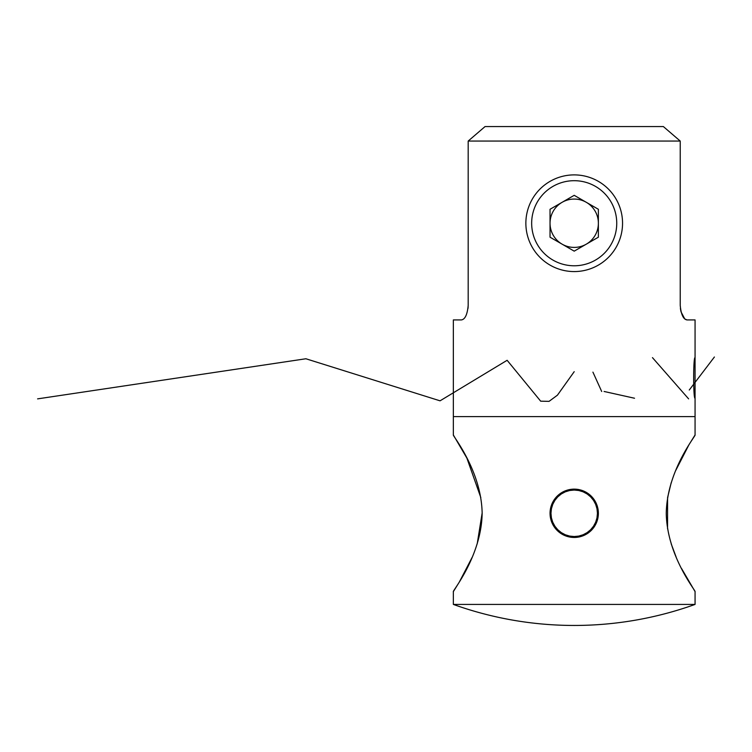 <?xml version="1.0" encoding="UTF-8"?>
<svg xmlns="http://www.w3.org/2000/svg" width="752" height="752" viewBox="0 0 752 752"><rect width="100%" height="100%" fill="white"/><g stroke="black" fill="none" stroke-linecap="round" stroke-linejoin="round"><path stroke-width="1.13" d="M675.681 470.583L688.907 444.855L695.064 434.976C696.305 435.201 667.062 470.047 666.253 513.221C666.986 556.395 696.324 591.448 695.064 591.608L681.556 568.521M676.151 557.1L671.188 543.828M667.55 528.806L667.579 497.636L671.207 482.681M472.171 557.317L459.284 582.104L453.353 591.608C452.093 591.486 481.402 556.32 482.154 513.372C481.421 470.16 452.131 435.22 453.353 434.976L466.87 458.081M466.907 458.165L480.829 497.608M482.154 512.977L477.2 543.884M695.064 604.42A357.736 357.736 0 0 1 453.353 604.42L695.064 604.42L695.064 591.608M468.017 308.386L468.186 305.415C467.349 314.477 465.103 319.318 461.455 319.92L453.353 319.92L453.353 416.608L695.064 416.608L695.064 398.24C693.203 399.5 693.203 356.373 695.064 357.632L695.064 398.24M684.724 318.886L686.961 319.92L695.064 319.92L695.064 357.632M680.4 308.442L680.87 311.159M681.03 311.826L684.715 318.867M686.961 319.92C683.314 319.327 681.068 314.486 680.231 305.415L680.231 141.056L663.349 126.552L680.231 141.056L468.186 141.056L485.068 126.552L468.186 141.056L468.186 305.415M453.353 434.976L453.353 416.608L695.064 416.608L695.064 434.976M485.068 126.552L663.349 126.552M562.12 202.307A24.167 24.167 0 0 1 598.376 223.241A24.167 24.167 0 0 1 562.12 244.165A24.167 24.167 0 0 1 562.12 202.307M552.936 186.393A42.544 42.544 0 0 0 537.36 244.503A42.544 42.544 0 0 0 595.481 260.079A42.544 42.544 0 0 0 611.047 201.968A42.544 42.544 0 0 0 552.936 186.393M598.376 265.099A48.344 48.344 0 0 1 532.341 247.408A48.344 48.344 0 0 1 550.032 181.373A48.344 48.344 0 0 1 616.076 199.064A48.344 48.344 0 0 1 598.376 265.099M598.376 237.19L598.376 209.282L574.208 195.323L550.032 209.282L550.032 237.19L574.208 251.149L598.376 237.19M714.4 357.003L689.264 390.015M688.616 398.87L652.463 357.632M634.538 398.24L604.091 391.472M601.685 391.472L592.924 372.137M574.208 371.676L557.439 395.167L549.054 401.361L540.669 401.173L507.13 360.293L440.052 400.825L305.904 358.76L37.6 398.87M574.208 489.12L560.776 493.199L551.874 504.047L550.502 518.006L557.11 530.386L569.49 537.003L583.458 535.621L594.306 526.72L598.376 513.296L594.306 499.864L583.458 490.962L569.49 489.59L557.11 496.198L550.502 508.578L551.874 522.546L560.776 533.394L574.208 537.464L587.632 533.394L596.533 522.546L597.915 508.578L591.298 496.198L578.918 489.59L564.959 490.962L554.111 499.864L550.032 513.296L554.111 526.72L564.959 535.621L578.918 537.003L591.298 530.386L597.915 518.006L596.533 504.047L587.632 493.199L574.208 489.12L560.776 493.199L551.874 504.047L550.502 518.006L557.11 530.386L569.49 537.003L583.458 535.621L594.306 526.72L598.376 513.296L594.306 499.864L583.458 490.962L569.49 489.59L557.11 496.198L550.502 508.578L551.874 522.546L560.776 533.394L574.208 537.464L587.632 533.394L596.533 522.546L597.915 508.578L591.298 496.198L578.918 489.59L564.959 490.962L554.111 499.864L550.032 513.296L554.111 526.72L564.959 535.621L578.918 537.003L591.298 530.386L597.915 518.006L596.533 504.047L587.632 493.199L574.208 489.12L560.776 493.199L551.874 504.047L550.502 518.006L557.11 530.386L569.49 537.003L583.458 535.621L594.306 526.72L598.376 513.296L594.306 499.864L583.458 490.962L569.49 489.59L557.11 496.198L550.502 508.578L551.874 522.546L560.776 533.394L574.208 537.464L587.632 533.394L596.533 522.546L597.915 508.578L591.298 496.198L578.918 489.59L564.959 490.962L554.111 499.864L550.032 513.296L554.111 526.72L564.959 535.621L578.918 537.003L591.298 530.386L597.915 518.006L596.533 504.047L587.632 493.199L574.208 489.12L560.776 493.199L551.874 504.047L550.502 518.006L557.11 530.386L569.49 537.003L583.458 535.621L594.306 526.72L598.376 513.296L594.306 499.864L583.458 490.962L569.49 489.59L557.11 496.198L550.502 508.578L551.874 522.546L560.776 533.394L574.208 537.464L587.632 533.394L596.533 522.546L597.915 508.578L591.298 496.198L578.918 489.59L564.959 490.962L554.111 499.864L550.032 513.296L554.111 526.72L564.959 535.621L578.918 537.003L591.298 530.386L597.915 518.006L596.533 504.047L587.632 493.199L574.208 489.12M574.208 537.464L587.632 533.394L596.533 522.546L597.915 508.578L591.298 496.198L578.918 489.59L564.959 490.962L554.111 499.864L550.032 513.296L554.111 526.72L564.959 535.621L578.918 537.003L591.298 530.386L597.915 518.006L596.533 504.047L587.632 493.199L574.208 489.12L560.776 493.199L551.874 504.047L550.502 518.006L557.11 530.386L569.49 537.003L583.458 535.621L594.306 526.72L598.376 513.296L594.306 499.864L583.458 490.962L569.49 489.59L557.11 496.198L550.502 508.578L551.874 522.546L560.776 533.394L574.208 537.464L587.632 533.394L596.533 522.546L597.915 508.578L591.298 496.198L578.918 489.59L564.959 490.962L554.111 499.864L550.032 513.296L554.111 526.72L564.959 535.621L578.918 537.003L591.298 530.386L597.915 518.006L596.533 504.047L587.632 493.199L574.208 489.12L560.776 493.199L551.874 504.047L550.502 518.006L557.11 530.386L569.49 537.003L583.458 535.621L594.306 526.72L598.376 513.296L594.306 499.864L583.458 490.962L569.49 489.59L557.11 496.198L550.502 508.578L551.874 522.546L560.776 533.394L574.208 537.464L587.632 533.394L596.533 522.546L597.915 508.578L591.298 496.198L578.918 489.59L564.959 490.962L554.111 499.864L550.032 513.296L554.111 526.72L564.959 535.621L578.918 537.003L591.298 530.386L597.915 518.006L596.533 504.047L587.632 493.199L574.208 489.12L560.776 493.199L551.874 504.047L550.502 518.006L557.11 530.386L569.49 537.003L583.458 535.621L594.306 526.72L598.376 513.296L594.306 499.864L583.458 490.962L569.49 489.59L557.11 496.198L550.502 508.578L551.874 522.546L560.776 533.394L574.208 537.464L586.945 533.835L595.866 524.031L598.263 511.003L593.441 498.661L582.838 490.718L569.64 489.561L557.805 495.53L550.915 506.848L551.009 520.093L558.087 531.307L569.997 537.097L583.185 535.734L593.666 527.631L598.301 515.223L595.697 502.233L586.635 492.56L573.832 489.129L561.152 492.955L552.391 502.891L550.182 515.957L555.202 528.224L565.927 535.997L579.143 536.956L590.875 530.799L597.596 519.378L597.295 506.134L590.047 495.042L578.044 489.43L564.884 490.99L554.534 499.253L550.088 511.736L552.889 524.689L562.101 534.211L574.951 537.454L587.575 533.431L596.186 523.364L598.188 510.26L592.98 498.078L582.142 490.464L568.907 489.712L557.27 496.047L550.727 507.562L551.235 520.807L558.642 531.786L570.73 537.21L583.862 535.452L594.089 527.03L598.348 514.481L595.349 501.575L585.987 492.193L573.09 489.148L560.531 493.359L552.081 503.567L550.276 516.69L555.662 528.797L566.623 536.242L579.867 536.796L591.401 530.282L597.774 518.664L597.06 505.429L589.483 494.562L577.31 489.326L564.207 491.291L554.111 499.864L550.05 512.479L553.246 525.338L562.75 534.578L575.684 537.417L588.186 533.008L596.477 522.678L598.084 509.527L592.51 497.504L581.437 490.229L568.192 489.881L556.753 496.574L550.558 508.286L551.47 521.503L559.215 532.256L571.464 537.304L584.539 535.142L594.503 526.409L598.376 513.738L594.973 500.935L585.338 491.836L572.357 489.195L559.93 493.791L551.789 504.254L550.389 517.423L556.151 529.361L567.328 536.467L580.582 536.608L591.918 529.746L597.925 517.94L596.806 504.733L588.901 494.102L576.577 489.242L563.539 491.601L553.707 500.484L550.032 513.221L553.632 525.977L563.408 534.916L576.427 537.36L588.778 532.576L596.759 521.991L597.953 508.794L592.012 496.95L580.723 490.022L567.478 490.078L556.245 497.119L550.417 509.019L551.733 522.198L559.808 532.707L572.206 537.379L585.206 534.813L594.898 525.78L598.376 512.996L594.588 500.296L584.671 491.507L571.614 489.261L559.338 494.243L551.526 504.94L550.53 518.156L556.649 529.906L568.042 536.665L581.296 536.402L592.407 529.192L598.056 517.207L596.533 504.047L588.308 493.66L575.835 489.176L562.881 491.94L553.322 501.123L550.041 513.964L554.027 526.597L564.075 535.236L577.16 537.285L589.371 532.115L597.013 521.296L597.802 508.07L591.504 496.414L580.008 489.834L566.764 490.295L555.756 497.674L550.295 509.743L552.015 522.884L560.409 533.14L572.949 537.436L585.864 534.465L595.274 525.14L598.357 512.253L594.174 499.685L584.003 491.197L570.881 489.355L558.755 494.703L551.282 505.645L550.69 518.88L557.166 530.442L568.766 536.843L582.001 536.176L592.886 528.628L598.169 516.474L596.242 503.361L587.697 493.237L575.092 489.138L562.223 492.297L552.955 501.772L550.079 514.706L554.44 527.208L564.752 535.537L577.903 537.182L589.935 531.645L597.248 520.591L597.633 507.346L590.978 495.888L579.284 489.665L566.059 490.539L555.286 498.247L550.201 510.486L552.325 523.561L561.03 533.553L573.691 537.464L586.504 534.099L595.631 524.492L598.31 511.52L593.751 499.074L583.317 490.906L570.148 489.467L558.191 495.183L551.056 506.35L550.868 519.594L557.702 530.95L569.49 537.003L582.697 535.922L593.347 528.045L598.254 515.74L595.932 502.693L587.077 492.833L574.349 489.12L561.594 492.682L552.617 502.43L550.135 515.44L554.882 527.81L565.438 535.819L578.626 537.06L590.489 531.156L597.464 519.886L597.436 506.632L590.442 495.38L578.561 489.514L565.372 490.793L554.835 498.839L550.126 511.219L552.645 524.229L561.65 533.948L574.425 537.464L587.133 533.713L595.96 523.824L598.244 510.777L593.309 498.482L582.631 490.633L569.414 489.599L557.646 495.69L550.849 507.064L551.075 520.309L558.247 531.448L570.223 537.135L583.383 535.65L593.798 527.453L598.319 514.998L595.593 502.035L586.438 492.447L573.616 489.129L560.964 493.077L552.288 503.097L550.21 516.182L555.333 528.393L566.134 536.073L579.36 536.909L591.034 530.649L597.652 519.162L597.229 505.927L589.878 494.891L577.827 489.392L564.686 491.075L554.403 499.441L550.069 511.962L552.993 524.887L562.289 534.324L575.167 537.445L587.754 533.309L596.27 523.157L598.16 510.044L592.839 497.899L581.926 490.389L568.691 489.759L557.11 496.198L550.671 507.779L551.301 521.014L558.811 531.927L570.956 537.248L584.069 535.358L594.221 526.842L598.357 514.255L595.236 501.377L585.799 492.081L572.874 489.157L560.353 493.491L551.987 503.774L550.304 516.915L555.803 528.966L566.839 536.317L580.074 536.74L591.561 530.122L597.821 518.448L596.985 505.222L589.305 494.421L577.094 489.298L564.009 491.376L553.989 500.052L550.041 512.704L553.359 525.526L562.947 534.681L575.91 537.407L588.365 532.886L596.562 522.471L598.047 509.311L592.36 497.335L581.221 490.163L567.976 489.937L556.602 496.734L550.511 508.502L551.545 521.719L559.394 532.397L571.689 537.332L584.736 535.048L594.625 526.221L598.376 513.513L594.86 500.738L585.141 491.733L572.131 489.214L559.751 493.923L551.705 504.46L550.426 517.649L556.292 529.53L567.544 536.524L580.798 536.552L592.068 529.577L597.972 517.714L596.731 504.526L588.722 493.97L576.352 489.223L563.342 491.705L553.594 500.682L550.032 513.437L553.745 526.165L563.605 535.02L576.652 537.342L588.957 532.435L596.834 521.785L597.915 508.578L591.862 496.79L580.506 489.956L567.262 490.144L556.095 497.279L550.379 509.236L551.818 522.405L559.986 532.839L572.432 537.398L585.404 534.719L595.011 525.592L598.376 512.779L594.465 500.118L584.473 491.413L571.398 489.289L559.159 494.374L551.451 505.147L550.577 518.372L556.8 530.066L568.258 536.721L581.503 536.336L592.557 529.023L598.094 516.991L596.449 503.84L588.12 493.528L575.618 489.167L562.684 492.043L553.209 501.311L550.05 514.18L554.149 526.785L564.273 535.33L577.386 537.257L589.54 531.974L597.088 521.089L597.755 507.854L591.354 496.254L579.792 489.778L566.557 490.37L555.615 497.843L550.267 509.969L552.109 523.091L560.597 533.262L573.165 537.445L586.052 534.362L595.377 524.952L598.348 512.037L594.052 499.497L583.796 491.103L570.655 489.383L558.586 494.844L551.207 505.852L550.746 519.096L557.326 530.592L568.982 536.89L582.208 536.101L593.027 528.459L598.197 516.248L596.148 503.163L587.509 493.115L574.876 489.129L562.035 492.41L552.852 501.969L550.088 514.923L554.572 527.396L564.959 535.621L578.119 537.144L590.104 531.495L597.314 520.384L597.577 507.13L590.818 495.737L579.068 489.618L565.852 490.614L555.155 498.426L550.173 510.702L552.419 523.759L561.208 533.676L573.908 537.464L586.692 533.986L595.725 524.294L598.291 511.294L593.619 498.896L583.11 490.821L569.931 489.505L558.031 495.333L550.99 506.566L550.934 519.811L557.862 531.1L569.706 537.041L582.903 535.847L593.488 527.866L598.272 515.515L595.828 502.496L586.889 492.72L574.133 489.12L561.396 492.795L552.513 502.627L550.154 515.665L555.014 527.989L565.645 535.894L578.852 537.013L590.658 531.006L597.52 519.67L597.379 506.416L590.273 495.239L578.335 489.477L565.166 490.877L554.703 499.018L550.107 511.445L552.748 524.426L561.847 534.061L574.65 537.464L587.321 533.591L596.054 523.627L598.216 510.552L593.168 498.303L582.415 490.558L569.198 489.646L557.486 495.841L550.793 507.28L551.141 520.525L558.416 531.598L570.439 537.172L583.59 535.565L593.92 527.274L598.329 514.772L595.49 501.838L586.25 492.334L573.391 489.138L560.776 493.199L552.203 503.295L550.238 516.398L555.474 528.571L566.341 536.148L579.576 536.862L591.194 530.489L597.708 518.955L597.154 505.711L589.709 494.75L577.602 489.364L564.479 491.169L554.271 499.619L550.06 512.178L553.105 525.075L562.487 534.437L575.393 537.436L587.942 533.177L596.364 522.95L598.122 509.818L592.698 497.73L581.719 490.323L568.474 489.815L556.959 496.358L550.624 507.995L551.376 521.23L558.99 532.068L571.172 537.276L584.276 535.274L594.343 526.663L598.366 514.039L595.123 501.189L585.601 491.977L572.648 489.176L560.165 493.622L551.902 503.972L550.342 517.132L555.954 529.135L567.046 536.383L580.29 536.684L591.711 529.963L597.868 518.231L596.909 505.015L589.136 494.29L576.869 489.27L563.803 491.479L553.867 500.24L550.041 512.92L553.472 525.723L563.145 534.785L576.135 537.389L588.543 532.754L596.646 522.273L598.009 509.085L592.219 497.175L581.005 490.097L567.76 490.003L556.442 496.893L550.473 508.728L551.63 521.926L559.573 532.529L571.915 537.351L584.943 534.954L594.747 526.043L598.376 513.296M453.353 604.42L453.353 591.608"/></g></svg>
